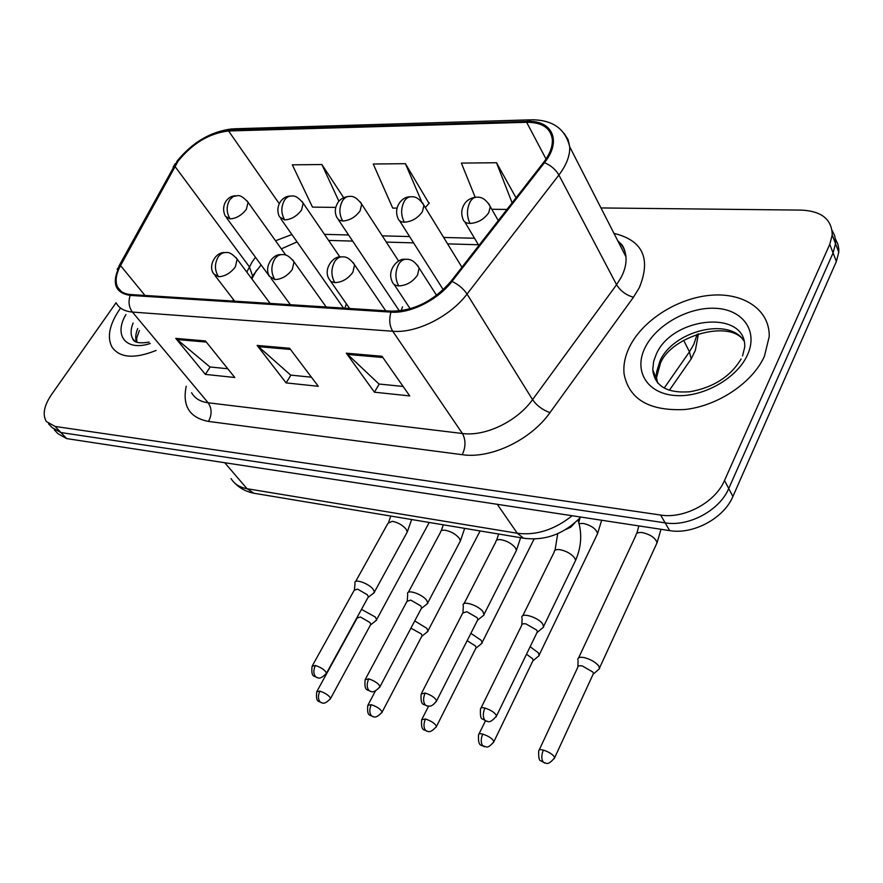<?xml version="1.0" encoding="UTF-8"?>
<svg xmlns="http://www.w3.org/2000/svg" width="883" height="883" viewBox="0 0 883 883"><rect width="100%" height="100%" fill="white"/><g stroke="black" fill="none" stroke-linecap="round" stroke-linejoin="round"><path stroke-width="1.32" d="M346.346 303.785L344.9 308.189M402.538 306.854L401.048 310.772M256.556 270.22L251.865 278.907M119.68 309.326C109.415 324.502 106.843 337.085 111.975 347.063C119.746 357.99 134.459 359.116 156.125 350.441C134.459 359.116 119.746 357.99 111.975 347.063C106.843 337.085 109.415 324.502 119.68 309.326L120.563 308.09L119.68 309.326M629.778 346.412C625.054 355.882 623.166 365.098 624.093 374.072C629.16 399.447 649.469 411.257 685.042 409.502C717.956 405.926 752.702 382.637 764.446 356.202L769.214 336.633C769.965 309.734 743.409 292.262 710.506 295.275C677.603 298.112 642.979 320.11 629.778 346.412C625.054 355.882 623.166 365.098 624.093 374.072C629.16 399.447 649.469 411.257 685.042 409.502C717.956 405.926 752.702 382.637 764.446 356.202L769.214 336.633C769.965 309.734 743.409 292.262 710.506 295.275C677.603 298.112 642.979 320.11 629.778 346.412M178.112 161.125C192.571 143.278 209.392 133.234 228.587 130.982L526.632 122.284C542.195 122.262 550.76 128.035 552.328 139.602C552.714 146.699 549.778 154.348 543.52 162.538L451.058 281.202C433.807 300.982 413.984 310.959 391.566 311.158L130.783 294.547C124.271 294.05 119.867 291.567 117.56 287.096C114.945 281.379 115.938 274.205 120.541 265.595L178.112 161.125M177.384 161.136L119.724 265.695C111.368 283.001 114.867 292.891 130.198 295.386L390.992 312.129C410.308 313.741 437.957 299.911 451.986 281.423L544.469 162.682C562.085 140.85 552.305 120.022 527.129 121.435L229.105 130.243C209.437 132.56 192.207 142.847 177.384 161.136M54.305 429.855L57.914 433.652L66.655 438.597L669.656 530.617C693.144 534.778 723.939 518.266 732.901 496.5L836.378 261.456L833.077 252.935L835.517 243.664L835.55 240.573L834.667 235.673L832.106 230.386L834.667 235.673L835.55 240.573L835.517 243.664L833.077 252.935L728.74 488.531L833.077 252.935L829.755 244.326L832.216 235.044C831.985 219.514 821.786 211.203 801.643 210.11L600.981 207.947M669.656 530.617L665.164 522.868C688.729 526.974 719.689 510.352 728.74 488.531C719.689 510.352 688.729 526.974 665.164 522.868L60.905 432.549L665.164 522.868L660.627 515.043C684.27 519.094 715.396 502.339 724.524 480.462L829.755 244.326M52.174 427.626L60.905 432.549L52.174 427.626L48.51 423.785M429.006 203.333L405.396 163.675L373.244 164.006L392.714 208.079L396.953 208.123M116.07 302.748L51.435 394.701C43.984 405.794 42.296 414.745 46.391 421.555L55.121 426.445L660.627 515.043M205.43 340.948L234.812 377.494L205.353 374.392L175.772 338.377L205.43 340.948M382.008 356.268L409.723 395.915L374.425 392.195L346.313 353.178L382.008 356.268M289.602 348.255L318.288 386.29L286.103 382.902L257.141 345.43L289.602 348.255M343.653 197.66L321.887 164.536L292.339 164.834L312.483 207.119L335.706 207.395M516.047 197.792L496.5 162.737L461.379 163.101L475.197 197.284M286.103 382.902L290.926 375.132M311.434 377.207L290.684 375.109L257.141 345.43M374.425 392.195L379.215 384.039M403.101 386.456L378.973 384.017L346.313 353.178M205.353 374.392L210.176 366.986M227.792 368.763L209.933 366.964L175.772 338.377M405.396 163.675L421.677 201.699M425.319 207.582L429.337 202.947M321.887 164.536L338.895 201.214M506.974 209.437L491.776 209.26M496.5 162.737L512.107 202.847M836.378 261.456L838.784 252.196L838.817 249.116L837.934 244.238L835.395 238.951M375.396 621.08L376.633 619.634L375.319 617.029L361.489 609.369M370.341 625.186L370.816 624.314L369.845 622.449L360.463 617.018L357.185 617.945L317.14 690.992M373.045 593.586L374.447 591.952L373.067 589.171C368.542 583.299 354.26 578.387 354.878 582.879M367.858 597.758L368.388 596.776L367.383 594.778L357.637 589.127L354.238 590.197L312.571 665.374M426.688 632.371L428.012 630.771L426.809 628.31L414.745 620.926M421.621 636.61L422.118 635.65L421.235 633.873L410.915 628.177M480.716 644.259L482.14 642.493L481.047 640.197L470.871 633.354M475.65 648.63L476.18 647.581L475.374 645.915L467.151 640.672M537.725 656.797L539.193 655.55L538.266 652.736L530.142 646.698M532.648 661.312L533.211 660.164L532.493 658.63L526.5 654.215M597.968 670.031L599.546 668.652L598.729 665.981C595.506 662.118 590.705 659.336 584.336 657.625C579.965 656.809 577.791 657.46 577.813 659.59M592.89 674.711L593.475 673.442L592.846 672.051L582.438 666.014C579.281 665.407 577.703 665.87 577.736 667.405L539.226 749.943M426.301 604.579L427.802 602.769L426.544 600.153C422.052 594.027 406.798 588.972 407.549 593.817M421.103 608.884L421.677 607.802L420.761 605.904L410.75 600.109L407.03 601.312L365.628 678.773M482.515 616.179L484.061 614.921L483.001 611.731C478.553 605.352 462.206 600.153 463.145 605.374M477.328 620.628L477.935 619.436L477.107 617.67L466.831 611.709L462.747 613.034L421.71 692.945M541.963 628.431L543.641 627.029L542.692 623.983C538.321 617.316 520.749 611.963 521.875 617.592M536.776 633.045L537.416 631.72L536.687 630.098L526.125 623.972C523.122 623.431 521.621 623.928 521.632 625.451L481.069 707.945M228.587 130.982L279.205 203.631M291.887 234.525L275.551 240.772M255.518 257.306L252.262 261.699L246.776 272.074M613.994 233.388C642.769 240.386 651.212 258.487 639.314 287.715L633.453 297.24L549.988 412.626C530.771 440.021 490.683 459.039 462.273 454.701L208.465 421.423C189.613 417.736 182.196 406.014 186.214 386.268M544.469 162.682C550.849 165.375 555.661 169.492 558.895 175.033L616.566 284.712L621.301 277.119C624.965 269.955 626.522 263.178 625.959 256.798C625.296 250.319 622.57 244.999 617.802 240.838M118.83 266.258L174.05 166.412M390.992 312.129C388.873 319.414 389.458 325.783 392.736 331.257L132.428 312.063C128.885 307.251 128.134 301.699 130.198 295.386M451.986 281.423C458.398 284.469 463.42 288.675 467.041 294.05C450.065 316.666 416.235 333.454 392.736 331.257L462.405 433.498C485.186 436.71 517.085 421.456 532.559 399.657L616.566 284.712C620.44 290.926 626.069 295.11 633.453 297.24M117.163 269.293L119.724 265.695M191.611 392.703C194.757 398.365 200.264 401.721 208.134 402.78L132.428 312.063C124.448 311.368 119.006 308.277 116.103 302.792M564.259 133.62L568.078 139.591L569.69 146.755C570.109 155.529 566.511 164.955 558.895 175.033L467.041 294.05L532.559 399.657C536.853 405.672 542.659 409.999 549.988 412.626M527.129 121.435L531.555 119.79C552.659 119.823 565.363 128.808 569.69 146.755L625.959 256.798C624.844 248.531 622.383 243.719 618.575 242.35M530.208 119.834L233.829 128.808L229.105 130.243M55.121 426.445L66.655 438.597M724.524 480.462L732.901 496.5M208.465 421.423C212.063 414.657 211.953 408.443 208.134 402.78L462.405 433.498C465.871 439.855 465.827 446.919 462.273 454.701M526.632 122.284L546.036 159.028M474.524 238.255L443.641 237.45M409.591 236.567L382.251 235.849M348.586 234.977L324.458 234.348M174.856 166.28L249.348 266.776L252.604 275.926L251.445 278.344M120.541 265.595L144.978 295.452M233.421 299.547L232.693 301.037M251.81 278.829L252.604 275.926L261.092 264.911M290.507 349.447L258.255 346.633M206.357 342.096L176.909 339.525M382.88 357.516L347.394 354.414M664.204 388.056L689.446 351.82L693.773 344.436L697.195 334.193M683.674 340.33L689.446 351.82L691.179 358.895L687.548 364.127M231.103 478.597C234.37 484.05 239.679 487.416 247.03 488.718L224.746 462.725M256.18 493.619L253.984 493.255L247.03 488.718L517.272 533.255L497.284 504.314M525.782 538.531L523.586 538.188L517.272 533.255C536.136 535.661 554.436 529.822 572.162 515.738M285.882 255.231L248.09 202.328C243.487 197.207 239.9 195 237.328 195.717L233.255 196.512L229.812 199.69C226.203 206.158 226.302 212.56 230.11 218.907C236.335 218.432 241.743 215.242 246.335 209.348L248.09 202.328L247.063 200.816M235.496 195.75C226.788 195.938 220.375 206.335 225.408 216.269L230.11 218.907M330.198 699.193L330.617 698.431C323.476 706.146 321.898 702.029 321.335 702.725L319.999 701.83C317.946 699.016 317.913 695.44 319.922 691.113L316.732 691.742C315.463 703.74 319.48 700.583 321.335 702.725L321.909 702.868M370.816 624.314L330.617 698.431C329.16 695.572 325.595 693.133 319.922 691.113M326.059 673.994L326.533 673.133C319.127 681.113 317.604 676.897 316.953 677.614L315.485 676.632C313.344 673.652 313.31 669.932 315.408 665.462L312.096 666.224C310.783 678.608 314.955 675.407 316.953 677.614L317.604 677.769M270.132 303.421L237.152 259.161C232.737 254.227 229.216 252.03 226.578 252.56C223.333 252.185 220.54 253.631 218.211 256.909C214.448 263.73 214.547 270.341 218.542 276.743C224.955 276.412 230.562 273.145 235.353 266.909L237.152 259.161L236.015 257.56M224.591 252.549C215.364 251.975 207.682 266.269 213.807 273.951L218.542 276.743M406.467 533.431L407.273 531.941L406.025 529.049C402.383 524.988 397.803 522.405 392.295 521.301L388.012 523.211L355.628 581.533M368.388 596.776L326.533 673.133C325.01 670.065 321.302 667.504 315.408 665.462M339.933 257.008L303.211 203.211C298.785 197.803 295.043 195.419 291.975 196.059C289.083 195.794 286.6 197.152 284.514 200.143C280.904 206.81 280.971 213.41 284.712 219.944C291.291 219.448 296.887 216.169 301.511 210.099L303.211 203.211L302.041 201.412M290.176 196.092C281.931 196.004 274.514 206.6 279.492 216.876L284.712 219.944M381.71 712.89L382.14 712.051C374.955 720.087 373.244 715.859 372.626 716.566L371.313 715.66C369.304 712.791 369.293 709.137 371.29 704.678L367.803 705.374C366.622 717.592 370.86 714.479 372.626 716.566L373.189 716.709M422.118 635.65L382.14 712.051C380.683 709.159 377.063 706.698 371.29 704.678M398.663 261.125L361.721 204.216C357.472 198.465 353.564 195.86 349.988 196.423C347.129 196.147 344.657 197.549 342.582 200.64C338.984 207.505 339.017 214.304 342.681 221.037C349.646 220.529 355.452 217.152 360.087 210.894L361.721 204.216L360.407 202.052M348.2 196.456C343.653 197.24 340.33 199.094 338.255 202.008C334.878 207.295 334.414 212.45 336.876 217.472L338.862 220.066L342.681 221.037M436.047 727.327L436.511 726.4C429.27 734.799 427.416 730.462 426.732 731.168L425.451 730.252C423.487 727.338 423.498 723.574 425.485 718.983L421.655 719.766C420.661 732.283 425.032 729.115 426.732 731.168L427.284 731.301M476.18 647.581L436.511 726.4C435.021 723.475 431.346 721.003 425.485 718.983M461.93 267.251L423.95 205.353C419.878 199.172 415.783 196.324 411.655 196.799C408.84 196.523 406.412 197.969 404.348 201.158C400.772 208.245 400.761 215.264 404.326 222.207C411.71 221.688 417.736 218.2 422.383 211.743L423.95 205.353L422.493 202.748M409.911 196.843C402.604 196.379 393.266 206.677 397.858 218.035C398.575 220.662 400.727 222.052 404.326 222.207M493.454 742.581L493.95 741.554C490.562 745.76 488.034 747.548 486.345 746.908L482.648 745.671C480.738 742.702 480.771 738.839 482.747 734.093C479.866 733.398 478.465 733.696 478.542 734.965C477.78 747.879 482.195 744.49 483.895 746.588L484.425 746.72M596.709 535.429L597.614 533.553C596.102 528.84 591.356 525.473 583.365 523.442L579.127 523.597M533.211 660.164L493.95 741.554C492.438 738.607 488.707 736.124 482.747 734.093M498.288 220.584L490.264 206.633C486.533 200.044 482.228 196.909 477.361 197.207C474.601 196.92 472.206 198.421 470.175 201.71C466.621 209.028 466.566 216.28 470.021 223.443C477.869 222.913 484.116 219.315 488.774 212.637L490.264 206.633L488.652 203.52M475.661 197.24C471.544 197.781 468.189 199.492 465.595 202.384C461.71 207.406 460.771 212.792 462.791 218.554C463.465 221.622 465.882 223.256 470.021 223.443M554.215 758.707L554.734 757.592C546.952 767.371 545.506 761.775 544.37 762.912L543.155 761.985C541.323 758.961 541.378 754.998 543.332 750.097C540.142 749.325 538.597 749.645 538.707 751.047C538.475 757.526 539.171 760.782 540.793 760.815L544.888 763.033M656.124 544.8L657.062 542.747C655.506 538.012 650.672 534.634 642.57 532.637L641.952 532.548C638.012 532.206 635.992 533.155 635.903 535.407L578.641 657.835M593.475 673.442L554.734 757.592C553.199 754.623 549.403 752.117 543.332 750.097M379.558 687.537L380.054 686.588C372.593 694.932 370.937 690.594 370.22 691.323L368.785 690.329C366.677 687.294 366.666 683.475 368.752 678.861L365.132 679.722C363.917 692.349 368.332 689.182 370.22 691.323L370.86 691.477M326.18 306.997L294.039 261.865C289.812 256.622 286.114 254.227 282.957 254.668C279.745 254.282 276.986 255.783 274.657 259.161C270.882 266.202 270.96 273.024 274.878 279.602C281.677 279.282 287.483 275.904 292.306 269.481L294.039 261.865L292.748 259.922M281.004 254.657C272.483 253.763 263.531 267.659 269.591 276.335L274.878 279.602M459.535 542.57L460.407 540.926L459.259 538.2C455.661 534.049 450.959 531.4 445.164 530.253C442.14 529.932 440.562 530.639 440.462 532.361L408.354 592.316M421.677 607.802L380.054 686.588C378.52 683.486 374.745 680.914 368.752 678.861M436.114 701.853L436.644 700.804C430.86 708.497 428.619 705.66 426.533 705.815L425.12 704.811C423.078 701.72 423.089 697.791 425.153 693.034L421.169 693.983C420.12 706.897 424.679 703.685 426.533 705.815L427.151 705.959M385.705 310.783L354.58 264.823C350.518 259.194 346.633 256.567 342.946 256.909C339.767 256.523 337.03 258.068 334.712 261.567C330.948 268.84 330.993 275.871 334.823 282.648C342.041 282.328 348.068 278.84 352.902 272.207L354.58 264.823L353.101 262.45M341.015 256.898C333.421 255.717 323.057 268.686 328.895 278.807L330.97 281.534L334.823 282.648M515.506 552.206L516.423 550.396L515.396 547.846C511.853 543.608 507.019 540.893 500.926 539.679C497.548 539.325 495.827 540.109 495.749 542.03L463.994 603.718M477.935 619.436L436.644 700.804C435.087 697.669 431.257 695.076 425.153 693.034M496.003 717.018L496.577 715.848C488.696 725.55 487.173 720.031 486.158 721.157L484.778 720.142C482.802 716.996 482.835 712.956 484.888 708.034C481.864 707.349 480.407 707.702 480.495 709.104C480.131 715.594 480.76 718.883 482.405 718.961L486.754 721.301M436.566 295.33L419.127 268.057C415.385 262.052 411.301 259.138 406.864 259.304C403.752 258.907 401.048 260.507 398.741 264.116C394.999 271.644 394.999 278.896 398.73 285.904C406.401 285.573 412.659 281.975 417.516 275.11L419.127 268.057L417.46 265.165M404.977 259.293C398.056 258.035 386.71 269.878 392.074 281.357C392.869 284.116 395.087 285.628 398.73 285.904M574.623 562.372L575.595 560.374L574.678 558.034C571.202 553.707 566.235 550.915 559.8 549.645C556.047 549.259 554.149 550.12 554.105 552.239L522.78 615.771M537.416 631.72L496.577 715.848C494.988 712.68 491.091 710.087 484.888 708.034M565.44 529.645L570.826 527.14L574.8 522.879M133.101 323.035C130.585 329.337 130.452 334.558 132.704 338.697L134.326 340.838M137.704 328.509C135.618 333.697 135.187 338.211 136.412 342.063M125.938 314.503C113.41 335.374 125.938 351.611 150.276 343.476M743.916 340.794C728.916 316.776 673.034 330.926 659.965 361.037L656.632 371.842L656.522 377.659L657.614 382.979M742.537 355.959L744.722 347.14C746.345 309.271 672.371 316.489 656.334 354.105L653.652 361.335L652.769 369.602L657.736 383.112M747.437 354.966C758.53 331.004 742.813 309.48 715.616 308.299C688.563 306.765 656.268 324.845 645.131 347.527C633.597 370.176 646.334 392.935 674.005 395.429C701.488 398.266 736.753 378.95 747.437 354.966M175.32 163.543L173.09 167.075M176.821 161.423C192.395 142.262 210.894 131.401 232.317 128.863M832.216 235.044L838.784 252.196M117.56 287.096L121.081 291.335M281.335 248.863L297.063 241.898M478.398 244.757L447.582 243.863M413.586 242.88L386.301 242.085M352.681 241.103L328.597 240.408M698.442 333.796L695.374 350.264L691.179 358.895L669.413 390.231M580.771 517.052C564.193 534.038 545.131 541.08 523.586 538.188L253.984 493.255C246.423 491.809 240.033 488.431 234.801 483.144M429.226 522.46L376.633 619.634M269.745 276.721L226.556 217.814M370.761 624.711L376.555 620.175M390.783 516.058L388.796 521.765M354.447 589.502L355.01 583.608M374.447 591.952L407.273 531.941L411.633 519.535M368.332 597.217L374.348 592.581M234.657 301.158L215.077 275.606M480.131 530.948L428.012 630.771M343.542 308.101L280.805 218.741M422.074 636.069L427.935 631.367M368.244 704.546L375.374 691.069M534.105 538.994L482.14 642.493M399.403 310.971L338.377 219.724M476.136 648.034L482.074 643.144M422.129 718.839L428.608 706.124M580.032 517.857L578.784 522.416M601.643 520.23L597.614 533.553L539.248 654.855M443.244 289.712L399.58 220.75M533.177 660.65L539.193 655.55M479.028 733.95L485.407 720.903M638.884 525.915L636.786 533.42M660.992 529.292L657.062 542.747L599.579 667.901M577.935 666.499L578.056 660.44M478.851 245.529L464.745 221.832M593.453 673.972L599.546 668.652M443.288 524.811L441.29 530.771M407.251 600.539L407.714 594.601M427.802 602.769L460.407 540.926L464.679 528.376M421.621 608.288L427.714 603.453M290.397 304.712L271.07 278.366M498.641 534.027L496.621 540.264M462.979 612.184L463.332 606.213M484.138 614.182L516.423 550.396L520.617 537.692M477.88 619.954L484.061 614.921M349.624 308.487L330.628 281.28M557.725 533.641L555.021 550.297M521.864 624.502L522.118 618.508M543.696 626.224L575.595 560.374C581.478 546.732 582.272 533.266 577.968 519.977M537.383 632.283L543.641 627.029M410.209 308.785L394.083 284.392M134.867 341.246L132.704 338.697C133.775 342.571 139.238 343.708 149.117 342.107M139.382 330.507C135.242 341.765 137.152 337.207 136.788 342.207M743.563 340.308C729.281 319.425 672.018 335.794 660.539 362.902L656.522 377.659L652.846 370.75C655.164 386.412 667.504 393.41 689.866 391.754C713.343 387.571 730.429 376.644 741.135 358.973"/></g></svg>
